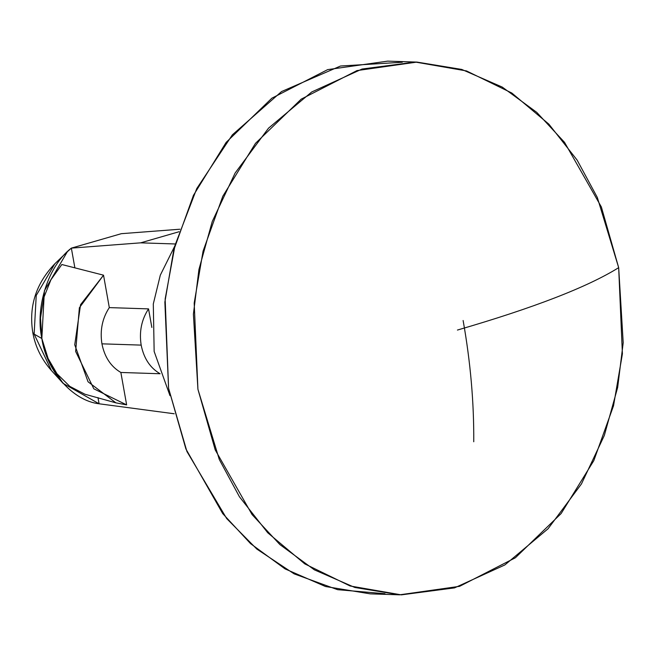 <?xml version="1.0" encoding="UTF-8"?>
<svg xmlns="http://www.w3.org/2000/svg" width="656" height="656" viewBox="0 0 656 656"><rect width="100%" height="100%" fill="white"/><g stroke="black" fill="none" stroke-linecap="round" stroke-linejoin="round"><path stroke-width="0.98" d="M51.365 370.46L34.145 334.117L32.8 332.567L34.145 334.117L41.836 338.496L44.403 290.772L67.355 251.715L71.356 248.124L74.874 267.853L71.356 248.124L140.63 242.843L175.39 243.975L140.63 242.843L71.356 248.124C48.593 265.368 35.063 306.541 41.779 338.176L40.508 318.004L43.632 298.062L50.914 279.8L61.836 264.516L103.533 275.184L79.376 307.738L75.637 351.436L93.816 388.803L126.641 404.891L120.86 372.469L160.097 373.748C150.134 367.918 143.828 358.381 141.171 345.113L101.934 343.834C104.591 357.102 110.897 366.638 120.86 372.469C110.897 366.638 104.591 357.102 101.934 343.834L141.171 345.113C139.072 331.698 141.532 319.62 148.543 308.886L151.848 327.451L148.543 308.886L109.306 307.607L148.543 308.886C141.532 319.62 139.072 331.698 141.171 345.113C143.828 358.381 150.134 367.918 160.097 373.748L120.86 372.469L126.641 404.891L115.907 402.85L88.043 381.767L74.735 344.81L80.565 304.687L103.533 275.184L109.306 307.607C102.295 318.34 99.835 330.419 101.934 343.834C99.835 330.419 102.295 318.34 109.306 307.607L103.533 275.184L61.836 264.516L50.914 279.8L43.632 298.062L40.508 318.004L41.836 338.529L47.396 357.274L41.779 338.176M41.836 338.496C46.404 370.845 72.627 400.742 99.089 403.784L174.217 413.772L99.089 403.784L97.982 397.577L99.089 403.784L63.083 383.334L49.348 362.489L41.836 338.496L34.145 334.117L36.228 295.462L54.825 263.794L36.228 295.454L34.145 334.117L51.439 370.542M169.994 395.683L154.152 351.46L153.299 303.949L160.326 275.126L174.881 245.844L160.326 275.126L153.299 303.949L154.152 351.46L169.994 395.683M463.12 320.513C470.483 361.956 474.017 402.374 473.747 441.759M384.965 593.721L337.594 589.678L294.15 573.869L256.849 549.088L226.689 518.568L186.935 451.517L168.584 388.303L165.148 299.029L175.07 245.155L196.767 188.551L232.38 134.824L281.58 91.537L340.505 66.018L402.3 62.238M416.986 62.09L387.655 61.139L327.664 69.626L271.871 98.187L226.14 142.393L193.463 195.308L173.733 250.166L164.861 302.088L168.584 388.303L185.902 448.975L222.72 513.599L250.535 543.611L285.024 568.875L325.499 586.513L370.279 593.86L399.611 594.82L354.839 587.473L314.355 569.834L279.874 544.57L252.06 514.558L215.234 449.926L197.923 389.254L194.192 303.047L203.073 251.125L222.794 196.267L255.471 143.352L301.202 99.146L356.995 70.586L416.986 62.09L461.758 69.438L502.242 87.076L536.723 112.34L564.537 142.352L601.363 206.984L618.674 267.656L622.405 353.863L613.524 405.785L593.803 460.643L561.126 513.558L515.395 557.764L459.602 586.325L399.611 594.82M618.674 267.656L597.321 197.448L577.149 160.121L548.875 124.156L511.811 93.021L466.523 70.938L415.297 62.049L362.087 69.028L311.723 91.979L268.525 128.166L235.151 172.979L212.273 221.441L198.948 269.427L193.397 314.183L197.923 389.254L219.276 459.462L239.448 496.789L267.722 532.754L304.786 563.889L350.074 585.972L401.3 594.861L454.51 587.883L504.874 564.931L548.072 528.744L581.446 483.931L604.324 435.469L617.649 387.483L623.2 342.727L618.674 267.656C587.563 287.041 533.812 307.844 457.437 330.058C533.812 307.844 587.563 287.041 618.674 267.656M121.327 233.684L179.892 229.223L121.327 233.684L71.356 248.124L121.327 233.684M179.063 231.732L140.63 242.843L179.063 231.732M84.944 394.231L69.798 386.368L56.974 373.74L47.396 357.274L56.974 373.74L69.798 386.368L84.944 394.231L115.907 402.85M63.066 383.317L51.348 370.443C41.41 359.168 35.227 346.54 32.8 332.567C28.626 306.442 35.973 283.515 54.825 263.802L67.355 251.715"/></g></svg>
